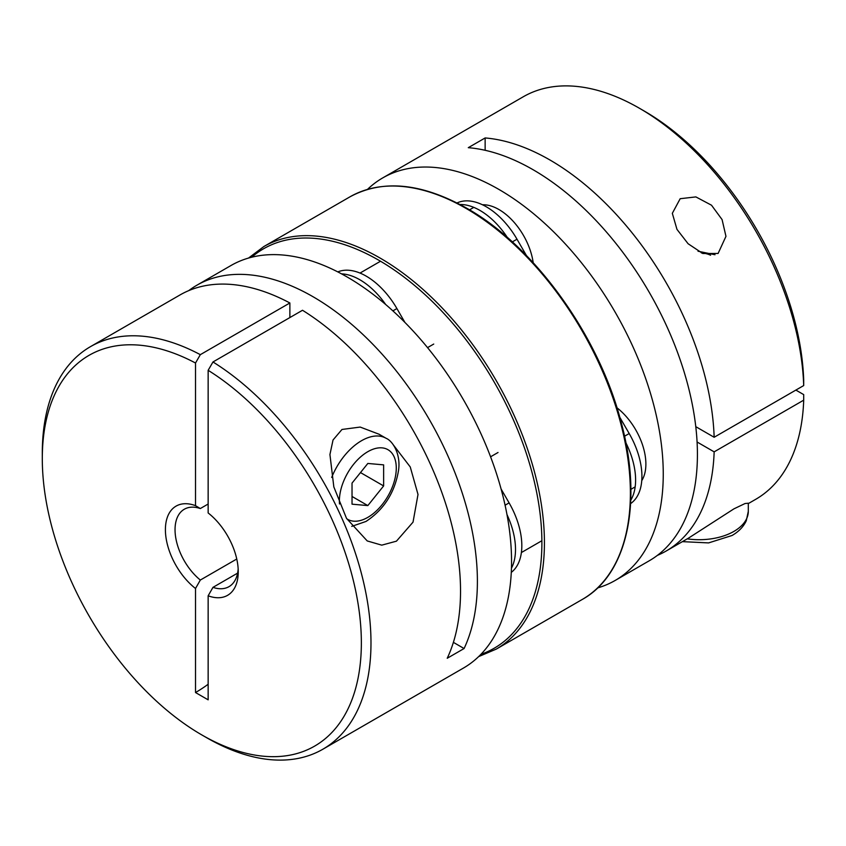 <?xml version="1.0" encoding="UTF-8"?>
<svg xmlns="http://www.w3.org/2000/svg" width="846" height="846" viewBox="0 0 846 846"><rect width="100%" height="100%" fill="white"/><g stroke="black" fill="none" stroke-linecap="round" stroke-linejoin="round"><path stroke-width="1.27" d="M367.83 463.449L352.031 483.108L352.031 504.174L367.83 505.591L383.629 485.932L383.629 464.866L367.83 463.449M360.491 472.576L383.629 485.932M352.031 496.465L367.83 505.591M379.071 434.241L360.195 427.071L341.985 429.461L333.038 439.983L329.929 454.524L333.832 486.915L346.522 518.387L367.227 540.943L381.758 545.152L396.436 541.176L413.028 522.141L418.009 494.455L410.257 466.96L393.115 444.615M131.955 322.696L90.437 346.67A232.417 134.186 60 0 1 200.322 354.664L289.871 302.974A232.417 134.186 -120 0 0 179.987 294.968L131.955 322.696M188.721 290.633A232.417 134.186 60 0 1 196.843 285.239A232.417 134.186 60 0 1 313.052 296.745A232.417 134.186 60 0 1 464.084 648.533L447.227 658.262A232.417 134.186 -120 0 0 302.508 310.271L212.97 361.972A232.417 134.186 60 0 1 359.656 567.053A232.417 134.186 60 0 1 322.855 749.228A232.417 134.186 60 0 1 206.646 737.712L201.824 734.931A225.607 130.252 -120 0 0 361.327 646.46A225.607 130.252 -120 0 0 208.148 370.315L208.148 512.962A51.511 29.737 60 0 1 238.244 571.759A51.511 29.737 60 0 1 208.148 595.796L212.97 587.357A44.701 25.803 -120 0 0 228.991 586.659A44.701 25.803 -120 0 0 238.16 568.829M322.855 749.228L463.418 668.076A232.417 134.186 -120 0 0 499.045 481.829A232.417 134.186 -120 0 0 347.209 277.023A232.417 134.186 -120 0 0 231 265.507L196.843 285.239M212.97 587.357L237.61 573.123M200.322 354.664L195.511 363.019A225.607 130.252 -120 0 0 42.3 458.627L42.3 453.065A232.417 134.186 60 0 1 90.437 346.67M208.148 504.026L200.322 508.541A44.701 25.803 -120 0 0 184.301 509.239A44.701 25.803 -120 0 0 176.38 540.975A44.701 25.803 -120 0 0 200.322 580.049L195.511 588.499L195.511 692.536A133.446 77.049 120 0 0 208.148 684.255M195.511 588.499A51.511 29.737 60 0 1 165.404 529.702A51.511 29.737 60 0 1 195.511 505.665L200.322 508.541M195.511 363.019L195.511 505.665M42.3 458.627A225.607 130.252 -120 0 0 201.824 734.931M195.511 692.536L208.148 699.832L208.148 595.796M200.322 580.049L236.764 559.016M212.97 361.972L208.148 370.315M289.871 317.567L289.871 302.974M453.393 642.357L464.084 648.533M657.405 555.367A232.417 134.186 -120 0 0 666.14 551.032L688.401 538.183L733.916 508.858L745.093 503.507L748.308 503.222L748.308 511.322A49.163 28.383 180 0 1 733.916 531.394A49.163 28.383 180 0 1 687.216 538.86M718.106 253.462L725.963 236.351L722.082 219.59L711.518 205.218L695.877 196.906L680.184 198.704L672.327 213.319L676.969 229.372L688.094 243.733L702.783 253.514L718.106 253.462M382.699 177.924L523.272 96.772A232.417 134.186 60 0 1 639.481 108.288A232.417 134.186 60 0 1 803.7 385.565L714.151 437.266A232.417 134.186 -120 0 0 485.139 137.951L468.282 147.68A232.417 134.186 60 0 1 697.421 454.365A232.417 134.186 60 0 1 649.284 560.761L615.116 580.483A232.417 134.186 -120 0 0 663.253 474.088A232.417 134.186 -120 0 0 561.807 240.19A232.417 134.186 -120 0 0 382.699 177.924A232.417 134.186 -120 0 0 367.492 189.388M666.14 551.032A232.417 134.186 -120 0 0 714.151 451.859L803.7 400.169A232.417 134.186 60 0 1 755.69 499.33L748.308 503.592M597.593 587.928A232.417 134.186 -120 0 0 615.116 580.483M803.7 400.169L803.7 394.606L795.875 390.091M803.7 385.565L803.7 380.002A225.607 130.252 -120 0 0 644.292 111.069L639.481 108.288M697.083 442.003L714.151 451.859M695.772 426.659L714.151 437.266M485.139 137.951L485.139 150.292M533.181 262.683A49.163 28.383 -120 0 0 498.907 209.512A49.163 28.383 -120 0 0 482.506 204.785M641.765 480.623A49.163 28.383 -120 0 0 616.956 407.783M507.367 237.504A61.462 35.479 -120 0 0 479.946 210.421A61.462 35.479 -120 0 0 460.023 204.499M526.445 255.566L517.001 239.207A61.462 35.479 -120 0 0 486.27 206.773A61.462 35.479 -120 0 0 457.03 202.955M630.608 503.613A61.462 35.479 -120 0 0 629.191 433.543L619.748 417.184M630.767 500.24A61.462 35.479 -120 0 0 625.86 442.733M404.906 322.411L396.901 308.547A61.462 35.479 -120 0 0 366.17 276.113A61.462 35.479 -120 0 0 337.797 271.904M385.691 304.518A61.462 35.479 -120 0 0 359.857 279.762A61.462 35.479 -120 0 0 341.541 273.861M511.46 568.174A61.462 35.479 -120 0 0 506.987 514.601M511.28 572.382A61.462 35.479 -120 0 0 509.102 502.884L501.096 489.02M331.695 477.44A49.163 28.383 -60 0 1 361.506 440.724A49.163 28.383 -60 0 1 386.093 438.291L378.966 434.178M346.712 518.714A40.227 23.223 120 0 0 367.83 517.361A40.227 23.223 120 0 0 396.277 468.102A40.227 23.223 120 0 0 367.83 451.679A40.227 23.223 120 0 0 339.51 503.994M701.366 252.922A17.882 10.321 180 0 1 710.577 255.228M512.316 241.914L517.001 239.207M624.517 436.24L629.191 433.543M396.901 308.547L392.882 310.873M509.102 502.884L505.083 505.199M349.832 196.906C382.604 179.109 421.636 182.916 466.939 208.328C534.302 246.165 598.831 335.587 620.996 421.731C643.097 502.122 627.446 574.487 582.249 599.465A232.417 134.186 -120 0 0 617.876 413.229A232.417 134.186 -120 0 0 466.04 208.412A232.417 134.186 -120 0 0 349.832 196.906L263.867 246.535A232.417 134.186 60 0 1 380.076 258.051A232.417 134.186 60 0 1 531.912 462.857A232.417 134.186 60 0 1 496.285 649.094L478.635 656.612M480.919 654.328A230.63 133.16 -120 0 0 532.652 474.87A230.63 133.16 -120 0 0 378.818 260.24A230.63 133.16 -120 0 0 251.653 257.226M351.735 526.371L365.98 521.453C383.925 509.652 394.775 492.647 398.529 470.429C400.983 454.143 392.713 440.914 386.093 438.291M682.405 541.641L708.588 542.91L732.065 535.486C738.812 531.595 743.549 526.667 746.288 520.713L748.308 511.322M714.997 254.741L698.013 251.22M469.53 209.85L473.802 207.376M630.894 489.337L635.166 486.862M498.03 452.494L490.574 456.798M541.884 540.721L521.39 552.554M380.52 261.234L360.026 273.068M433.734 344.058L427.547 347.621M582.249 599.465L496.285 649.094M263.867 246.535L248.534 258.062"/></g></svg>
